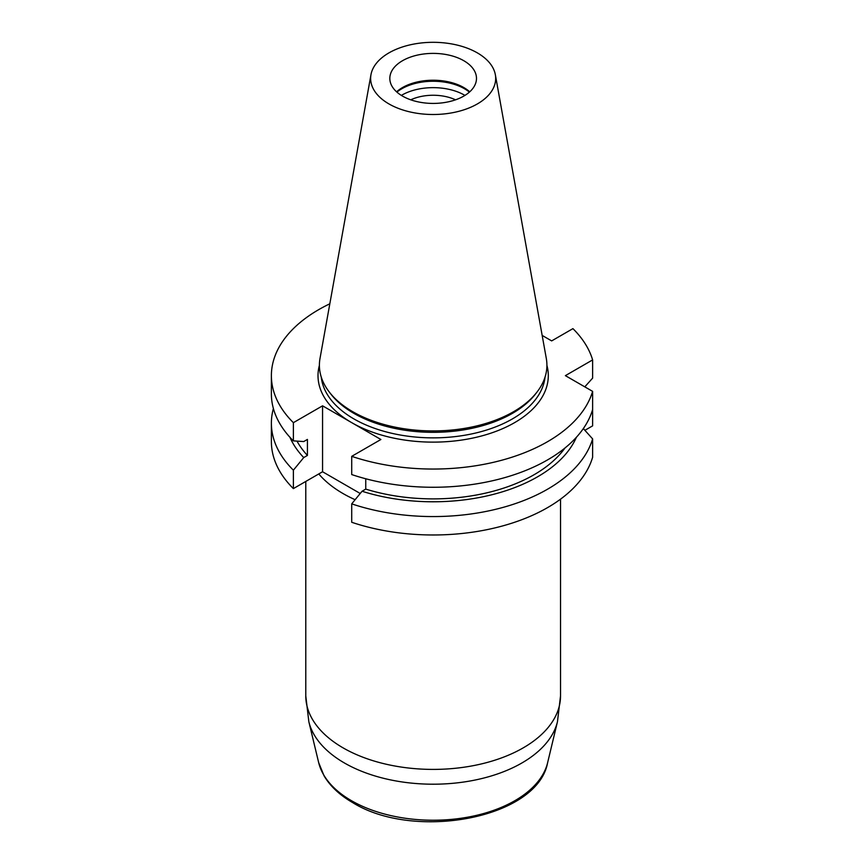 <?xml version="1.0" encoding="UTF-8"?>
<svg xmlns="http://www.w3.org/2000/svg" width="864" height="864" viewBox="0 0 864 864"><rect width="100%" height="100%" fill="white"/><g stroke="black" fill="none" stroke-linecap="round" stroke-linejoin="round"><path stroke-width="1.3" d="M584.906 430.304L592.618 425.866L592.618 407.441M351.713 522.277A161.762 93.398 0 0 0 592.618 457.315L592.618 438.89A161.762 93.398 180 0 1 351.713 503.863L351.713 522.277M360.212 493.484L322.564 471.755L293.382 488.603A161.762 93.398 180 0 1 271.382 441.59L271.382 423.166A161.762 93.398 180 0 1 273.391 408.51M464.951 95.407A44.345 25.607 0 0 0 401.792 95.148A44.345 25.607 0 0 0 401.36 95.407M410.746 99.824A35.662 20.596 180 0 1 455.566 99.824M271.382 375.646L271.382 393.865A161.762 93.398 0 0 0 293.382 440.878L293.382 422.669A161.762 93.398 180 0 1 271.382 375.646A161.762 93.398 180 0 1 329.821 303.793M322.564 471.755L322.564 405.821L380.894 439.495L351.713 456.343L351.713 474.563A161.762 93.398 0 0 0 592.618 409.59L592.618 391.37L565.38 375.646L592.618 359.921L592.618 378.14L584.788 386.856M351.713 456.343A161.762 93.398 0 0 0 592.618 391.37M542.16 335.416L551.664 340.902L572.929 328.633A161.762 93.398 180 0 1 592.618 359.921M293.382 488.603L293.382 470.189A161.762 93.398 180 0 1 271.382 423.166M322.564 405.821L293.382 422.669M463.795 60.718A43.33 25.013 180 0 1 476.485 78.408A43.33 25.013 180 0 1 433.156 103.421A43.33 25.013 180 0 1 389.826 78.408A43.33 25.013 180 0 1 402.516 60.718A43.33 25.013 180 0 1 463.795 60.718M469.724 91.822A43.33 25.013 0 0 0 402.516 87.556A43.33 25.013 0 0 0 396.587 91.822M495.342 74.682L546.307 358.474A113.756 65.675 180 0 1 536.998 392.062L535.475 394.027A112.093 64.714 180 0 1 433.156 432.324A112.093 64.714 180 0 1 330.826 394.027L329.314 392.062A113.756 65.675 180 0 1 320.004 358.474L370.969 74.682A62.521 36.094 180 0 1 412.247 44.388A62.521 36.094 180 0 1 477.36 52.888A62.521 36.094 180 0 1 495.342 74.682A62.521 36.094 180 0 1 433.156 114.502A62.521 36.094 180 0 1 370.969 74.682M536.998 392.062A113.756 65.675 180 0 1 433.156 430.931A113.756 65.675 180 0 1 329.314 392.062M396.911 92.113A44.345 25.607 180 0 1 401.792 88.765A44.345 25.607 180 0 1 469.4 92.113M583.33 428.576L592.618 438.89M293.382 440.878L303.728 441.558L307.422 439.42L307.422 455.436L303.728 457.574L293.382 470.189M351.713 503.863L362.048 491.249L365.753 489.11L365.753 478.764M365.753 489.11A142.657 82.361 0 0 0 565.002 447.973M362.048 491.249A147.679 85.255 0 0 0 576.396 437.26M297.011 441.126A142.657 82.361 0 0 0 307.422 455.436M289.915 437.26A147.679 85.255 0 0 0 303.728 457.574M355.115 499.705A127.375 73.537 180 0 1 318.773 473.947M546.912 365.342A115.15 66.485 180 0 1 485.352 434.905A115.15 66.485 180 0 1 351.734 422.658A115.15 66.485 180 0 1 319.399 365.342M321.278 377.136A112.093 64.714 0 0 0 433.156 437.864A112.093 64.714 0 0 0 545.033 377.136M308.837 721.699L318.686 762.674A115.56 66.722 0 0 0 351.443 800.68A115.56 66.722 0 0 0 469.919 816.761A115.56 66.722 0 0 0 547.625 762.674L557.464 721.699A125.507 72.457 180 0 1 473.083 780.44A125.507 72.457 180 0 1 344.412 762.977A125.507 72.457 180 0 1 308.837 721.699L305.78 695.866A127.375 73.537 0 0 0 343.084 747.868A127.375 73.537 0 0 0 481.896 763.808A127.375 73.537 0 0 0 560.531 695.866L557.464 721.699M305.78 481.453L305.78 695.866M560.531 499.154L560.531 695.866M547.625 762.674C537.602 818.478 414.212 841.093 352.631 802.58C339.822 795.182 330.318 786.316 324.119 775.948L318.686 762.674"/></g></svg>
